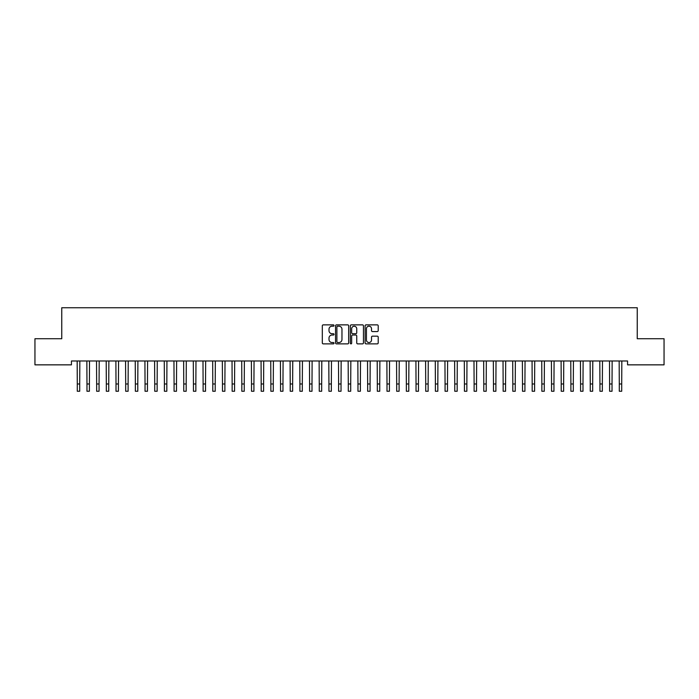 <?xml version="1.0" encoding="UTF-8"?>
<svg xmlns="http://www.w3.org/2000/svg" width="699" height="699" viewBox="0 0 699 699"><rect width="100%" height="100%" fill="white"/><g stroke="black" fill="none" stroke-linecap="round" stroke-linejoin="round"><path stroke-width="1.05" d="M334.017 325.533A0.664 0.664 0 0 0 333.353 324.869L323.253 324.869A0.952 0.952 0 0 0 322.309 325.821L322.309 342.921A0.952 0.952 0 0 0 323.253 343.864L333.353 343.864A0.664 0.664 0 0 0 334.017 343.2A0.664 0.664 0 0 0 333.353 342.536L332.042 342.536A3.041 3.041 0 0 1 329.002 339.496L329.002 338.071A3.041 3.041 0 0 1 332.042 335.031L333.353 335.031A0.664 0.664 0 0 0 334.017 334.367A0.664 0.664 0 0 0 333.353 333.703L332.042 333.703A3.041 3.041 0 0 1 329.002 330.662L329.002 329.238A3.041 3.041 0 0 1 332.042 326.197L333.353 326.197A0.664 0.664 0 0 0 334.017 325.533M377.268 331.562A0.952 0.952 0 0 0 378.211 330.618L378.211 325.821A0.952 0.952 0 0 0 377.268 324.869L366.058 324.869A0.952 0.952 0 0 0 365.105 325.821L365.105 342.921A0.952 0.952 0 0 0 366.058 343.864L377.268 343.864A0.952 0.952 0 0 0 378.211 342.921L378.211 337.119A0.952 0.952 0 0 0 377.268 336.175L372.462 336.175A0.952 0.952 0 0 0 371.519 337.119L371.519 339.994A2.543 2.543 0 0 1 368.976 342.536A2.543 2.543 0 0 1 366.433 339.994L366.433 328.74A2.543 2.543 0 0 1 368.976 326.197A2.543 2.543 0 0 1 371.519 328.74L371.519 330.618A0.952 0.952 0 0 0 372.462 331.562L377.268 331.562M627.562 360.981L71.438 360.981L71.438 364.852L34.95 364.852L34.95 338.727L61.757 338.727L61.757 307.752L637.243 307.752L637.243 338.727L664.05 338.727L664.05 364.852L627.562 364.852L627.562 360.981M348.67 325.821A0.952 0.952 0 0 0 347.718 324.869L336.507 324.869A0.952 0.952 0 0 0 335.555 325.821L335.555 342.921A0.952 0.952 0 0 0 336.507 343.864L347.718 343.864A0.952 0.952 0 0 0 348.67 342.921L348.67 325.821M351.282 324.869L362.493 324.869A0.952 0.952 0 0 1 363.445 325.821L363.445 342.921A0.952 0.952 0 0 1 362.493 343.864L357.696 343.864A0.952 0.952 0 0 1 356.743 342.921L356.743 335.983A0.952 0.952 0 0 0 355.791 335.031L352.611 335.031A0.952 0.952 0 0 0 351.658 335.983L351.658 343.2A0.664 0.664 0 0 1 350.994 343.864A0.664 0.664 0 0 1 350.33 343.2L350.33 325.821A0.952 0.952 0 0 1 351.282 324.869M337.556 326.197A0.664 0.664 0 0 0 336.892 326.861L336.892 341.872A0.664 0.664 0 0 0 337.556 342.536L338.928 342.536A3.041 3.041 0 0 0 341.968 339.496L341.968 329.238A3.041 3.041 0 0 0 338.928 326.197L337.556 326.197M356.743 328.783A2.543 2.543 0 0 0 354.201 326.25A2.543 2.543 0 0 0 351.658 328.783L351.658 332.75A0.952 0.952 0 0 0 352.611 333.703L355.791 333.703A0.952 0.952 0 0 0 356.743 332.75L356.743 328.783M77.17 360.981L77.292 383.987L79.712 383.987L79.835 360.981M77.292 383.987L77.292 391.248L79.712 391.248L79.712 383.987M86.851 360.981L86.973 383.987L89.393 383.987L89.516 360.981M86.973 383.987L86.973 391.248L89.393 391.248L89.393 383.987M96.523 360.981L96.654 383.987L99.066 383.987L99.197 360.981M96.654 383.987L96.654 391.248L99.066 391.248L99.066 383.987M106.204 360.981L106.327 383.987L108.747 383.987L108.869 360.981M106.327 383.987L106.327 391.248L108.747 391.248L108.747 383.987M115.885 360.981L116.008 383.987L118.428 383.987L118.55 360.981M116.008 383.987L116.008 391.248L118.428 391.248L118.428 383.987M125.567 360.981L125.689 383.987L128.109 383.987L128.232 360.981M125.689 383.987L125.689 391.248L128.109 391.248L128.109 383.987M135.239 360.981L135.361 383.987L137.782 383.987L137.904 360.981M135.361 383.987L135.361 391.248L137.782 391.248L137.782 383.987M144.92 360.981L145.043 383.987L147.463 383.987L147.585 360.981M145.043 383.987L145.043 391.248L147.463 391.248L147.463 383.987M154.601 360.981L154.724 383.987L157.144 383.987L157.266 360.981M154.724 383.987L154.724 391.248L157.144 391.248L157.144 383.987M164.274 360.981L164.396 383.987L166.816 383.987L166.939 360.981M164.396 383.987L164.396 391.248L166.816 391.248L166.816 383.987M173.955 360.981L174.077 383.987L176.498 383.987L176.62 360.981M174.077 383.987L174.077 391.248L176.498 391.248L176.498 383.987M183.636 360.981L183.758 383.987L186.179 383.987L186.301 360.981M183.758 383.987L183.758 391.248L186.179 391.248L186.179 383.987M193.308 360.981L193.431 383.987L195.851 383.987L195.973 360.981M193.431 383.987L193.431 391.248L195.851 391.248L195.851 383.987M202.99 360.981L203.112 383.987L205.532 383.987L205.655 360.981M203.112 383.987L203.112 391.248L205.532 391.248L205.532 383.987M212.671 360.981L212.793 383.987L215.213 383.987L215.336 360.981M212.793 383.987L212.793 391.248L215.213 391.248L215.213 383.987M222.343 360.981L222.474 383.987L224.886 383.987L225.017 360.981M222.474 383.987L222.474 391.248L224.886 391.248L224.886 383.987M232.024 360.981L232.147 383.987L234.567 383.987L234.689 360.981M232.147 383.987L232.147 391.248L234.567 391.248L234.567 383.987M241.705 360.981L241.828 383.987L244.248 383.987L244.37 360.981M241.828 383.987L241.828 391.248L244.248 391.248L244.248 383.987M251.387 360.981L251.509 383.987L253.929 383.987L254.052 360.981M251.509 383.987L251.509 391.248L253.929 391.248L253.929 383.987M261.059 360.981L261.181 383.987L263.602 383.987L263.724 360.981M261.181 383.987L261.181 391.248L263.602 391.248L263.602 383.987M270.74 360.981L270.863 383.987L273.283 383.987L273.405 360.981M270.863 383.987L270.863 391.248L273.283 391.248L273.283 383.987M280.421 360.981L280.544 383.987L282.964 383.987L283.086 360.981M280.544 383.987L280.544 391.248L282.964 391.248L282.964 383.987M290.094 360.981L290.216 383.987L292.636 383.987L292.759 360.981M290.216 383.987L290.216 391.248L292.636 391.248L292.636 383.987M299.775 360.981L299.897 383.987L302.317 383.987L302.44 360.981M299.897 383.987L299.897 391.248L302.317 391.248L302.317 383.987M309.456 360.981L309.578 383.987L311.999 383.987L312.121 360.981M309.578 383.987L309.578 391.248L311.999 391.248L311.999 383.987M319.128 360.981L319.251 383.987L321.671 383.987L321.793 360.981M319.251 383.987L319.251 391.248L321.671 391.248L321.671 383.987M328.81 360.981L328.932 383.987L331.352 383.987L331.475 360.981M328.932 383.987L328.932 391.248L331.352 391.248L331.352 383.987M338.491 360.981L338.613 383.987L341.033 383.987L341.156 360.981M338.613 383.987L338.613 391.248L341.033 391.248L341.033 383.987M348.163 360.981L348.294 383.987L350.706 383.987L350.837 360.981M348.294 383.987L348.294 391.248L350.706 391.248L350.706 383.987M357.844 360.981L357.967 383.987L360.387 383.987L360.509 360.981M357.967 383.987L357.967 391.248L360.387 391.248L360.387 383.987M367.525 360.981L367.648 383.987L370.068 383.987L370.19 360.981M367.648 383.987L367.648 391.248L370.068 391.248L370.068 383.987M377.207 360.981L377.329 383.987L379.749 383.987L379.872 360.981M377.329 383.987L377.329 391.248L379.749 391.248L379.749 383.987M386.879 360.981L387.001 383.987L389.422 383.987L389.544 360.981M387.001 383.987L387.001 391.248L389.422 391.248L389.422 383.987M396.56 360.981L396.683 383.987L399.103 383.987L399.225 360.981M396.683 383.987L396.683 391.248L399.103 391.248L399.103 383.987M406.241 360.981L406.364 383.987L408.784 383.987L408.906 360.981M406.364 383.987L406.364 391.248L408.784 391.248L408.784 383.987M415.914 360.981L416.036 383.987L418.456 383.987L418.579 360.981M416.036 383.987L416.036 391.248L418.456 391.248L418.456 383.987M425.595 360.981L425.717 383.987L428.137 383.987L428.26 360.981M425.717 383.987L425.717 391.248L428.137 391.248L428.137 383.987M435.276 360.981L435.398 383.987L437.819 383.987L437.941 360.981M435.398 383.987L435.398 391.248L437.819 391.248L437.819 383.987M444.948 360.981L445.071 383.987L447.491 383.987L447.613 360.981M445.071 383.987L445.071 391.248L447.491 391.248L447.491 383.987M454.63 360.981L454.752 383.987L457.172 383.987L457.295 360.981M454.752 383.987L454.752 391.248L457.172 391.248L457.172 383.987M464.311 360.981L464.433 383.987L466.853 383.987L466.976 360.981M464.433 383.987L464.433 391.248L466.853 391.248L466.853 383.987M473.983 360.981L474.114 383.987L476.526 383.987L476.657 360.981M474.114 383.987L474.114 391.248L476.526 391.248L476.526 383.987M483.664 360.981L483.787 383.987L486.207 383.987L486.329 360.981M483.787 383.987L483.787 391.248L486.207 391.248L486.207 383.987M493.345 360.981L493.468 383.987L495.888 383.987L496.01 360.981M493.468 383.987L493.468 391.248L495.888 391.248L495.888 383.987M503.027 360.981L503.149 383.987L505.569 383.987L505.692 360.981M503.149 383.987L503.149 391.248L505.569 391.248L505.569 383.987M512.699 360.981L512.821 383.987L515.242 383.987L515.364 360.981M512.821 383.987L512.821 391.248L515.242 391.248L515.242 383.987M522.38 360.981L522.503 383.987L524.923 383.987L525.045 360.981M522.503 383.987L522.503 391.248L524.923 391.248L524.923 383.987M532.061 360.981L532.184 383.987L534.604 383.987L534.726 360.981M532.184 383.987L532.184 391.248L534.604 391.248L534.604 383.987M541.734 360.981L541.856 383.987L544.276 383.987L544.399 360.981M541.856 383.987L541.856 391.248L544.276 391.248L544.276 383.987M551.415 360.981L551.537 383.987L553.957 383.987L554.08 360.981M551.537 383.987L551.537 391.248L553.957 391.248L553.957 383.987M561.096 360.981L561.218 383.987L563.639 383.987L563.761 360.981M561.218 383.987L561.218 391.248L563.639 391.248L563.639 383.987M570.768 360.981L570.891 383.987L573.311 383.987L573.433 360.981M570.891 383.987L570.891 391.248L573.311 391.248L573.311 383.987M580.45 360.981L580.572 383.987L582.992 383.987L583.115 360.981M580.572 383.987L580.572 391.248L582.992 391.248L582.992 383.987M590.131 360.981L590.253 383.987L592.673 383.987L592.796 360.981M590.253 383.987L590.253 391.248L592.673 391.248L592.673 383.987M599.803 360.981L599.934 383.987L602.346 383.987L602.477 360.981M599.934 383.987L599.934 391.248L602.346 391.248L602.346 383.987M609.484 360.981L609.607 383.987L612.027 383.987L612.149 360.981M609.607 383.987L609.607 391.248L612.027 391.248L612.027 383.987M619.165 360.981L619.288 383.987L621.708 383.987L621.83 360.981M619.288 383.987L619.288 391.248L621.708 391.248L621.708 383.987"/></g></svg>
